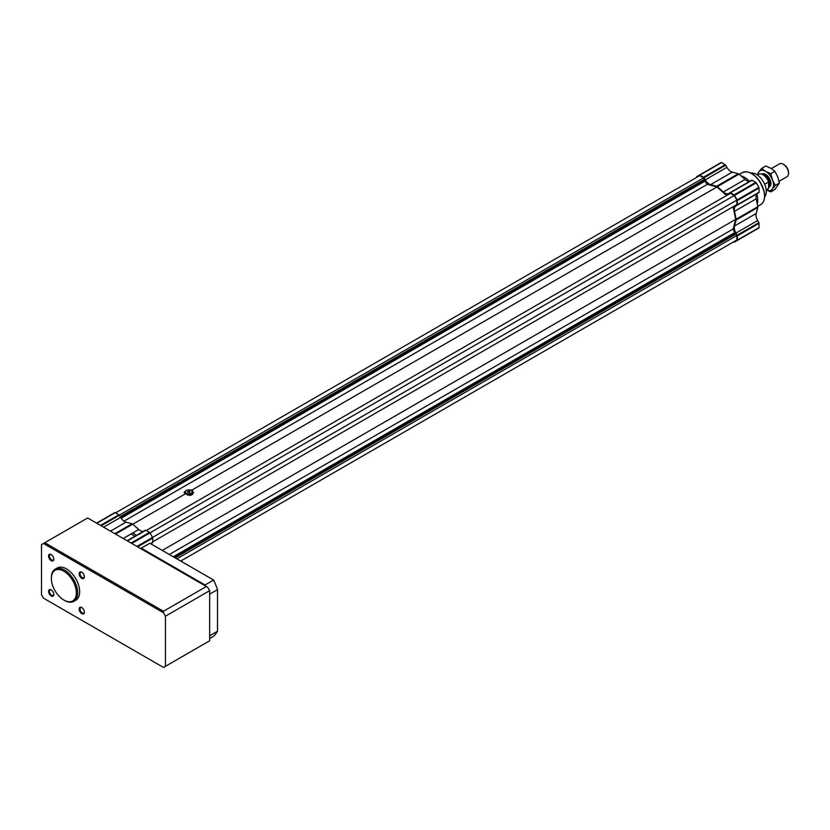<?xml version="1.0" encoding="UTF-8"?>
<svg xmlns="http://www.w3.org/2000/svg" width="830" height="830" viewBox="0 0 830 830"><rect width="100%" height="100%" fill="white"/><g stroke="black" fill="none" stroke-linecap="round" stroke-linejoin="round"><path stroke-width="1.25" d="M191.294 490.53A3.725 2.148 180 0 1 191.398 490.582A3.725 2.148 180 0 1 192.487 492.097A3.725 2.148 180 0 1 190.195 494.089A3.725 2.148 180 0 1 186.138 493.622A3.725 2.148 180 0 1 185.049 492.097A3.725 2.148 180 0 1 186.138 490.582A3.725 2.148 180 0 1 186.242 490.53M191.398 490.582L191.201 490.468A3.445 1.982 180 0 1 191.201 493.279A3.445 1.982 180 0 1 186.335 493.279A3.445 1.982 180 0 1 186.335 490.468A3.445 1.982 180 0 1 191.201 490.468M176.832 558.829L736.864 235.492L736.864 239.974L180.712 561.07M115.609 512.847L699.711 175.618L703.591 177.859L704.442 180.411L707.336 184.353L716.975 186.937L726.603 195.475M728.574 194.345L146.256 530.536L730.359 193.317L734.228 195.548L736.864 200.113L736.864 204.585L152.762 541.814L733.118 206.753L735.691 219.369L733.118 228.997L735.079 233.479L736.864 235.492M735.079 205.612L152.762 541.814M175.13 557.843L736.013 234.019M174.196 557.303L735.079 233.479M173.273 556.774L735.079 232.41M169.33 554.492L733.118 228.997M162.275 550.425L735.691 219.369M152.575 542.737L150.769 543.775L152.575 542.737A0.934 0.54 -120 0 0 152.762 542.312L152.762 538.058A0.934 0.54 -120 0 0 152.575 537.415L736.864 200.113M149.95 532.881L734.228 195.548M132.779 524.218L185.474 493.798C189.562 496.153 192.207 495.759 193.421 492.615L192.052 490.001L716.975 186.937M192.052 490.001L189.032 489.897M185.671 490.904L184.115 492.615L185.474 493.798M123.971 521.167L707.336 184.353M121.159 518.242L705.376 180.95M120.661 517.453L704.442 180.411M120.194 516.644L704.442 179.332M119.344 515.171L703.591 177.859M185.443 491.132A4.648 2.687 0 0 0 184.136 492.781M193.411 492.833A4.648 2.687 0 0 0 192.083 491.132M185.049 492.097L185.049 493.01A3.725 2.148 0 0 0 185.256 493.726M187.86 495.095A3.725 2.148 0 0 0 192.487 493.01L192.487 492.097M189.116 491.121L190.06 491.671L189.717 492.418L187.466 492.076L189.116 491.121L189.116 492.512M187.819 492.273L187.819 491.329M134.751 536.377A13.954 8.051 -120 0 0 130.984 533.991M136.39 535.433A13.954 8.051 -120 0 0 132.624 533.036M124.261 537.871A13.954 8.051 -120 0 0 124.168 539.043M136.95 546.43L152.575 537.415L149.971 532.912A0.934 0.54 -120 0 0 149.504 532.414L145.831 530.297A0.934 0.54 -120 0 0 145.364 530.245L127.146 540.766M103.615 527.185L120.609 517.37L119.396 515.254A0.934 0.54 -120 0 0 118.929 514.766L115.256 512.639A0.934 0.54 -120 0 0 114.789 512.598L96.571 523.118M120.609 517.37A7.906 4.565 -120 0 0 126.015 522.153L132.043 523.772A1.857 1.079 -120 0 1 132.717 524.166L138.745 529.509A7.906 4.565 -120 0 0 144.14 530.961M206.359 586.499L87.658 517.972L44.789 542.727L163.479 611.254L206.359 586.499L207.676 587.256L209.648 590.68L209.648 640.791L163.479 667.445L43.471 598.16L41.5 594.737L41.5 544.625L43.471 543.484L163.479 612.779L165.45 616.192L209.648 590.68M165.45 616.192L165.45 666.303M51.201 595.971A3.725 2.148 -120 0 0 53.826 594.456A3.725 2.148 -120 0 0 51.201 589.902A3.725 2.148 -120 0 0 48.565 591.417A3.725 2.148 -120 0 0 51.201 595.971M51.201 560.665A3.725 2.148 -120 0 0 53.826 559.15A3.725 2.148 -120 0 0 51.201 554.596A3.725 2.148 -120 0 0 48.565 556.11A3.725 2.148 -120 0 0 51.201 560.665M81.776 613.629A3.725 2.148 -120 0 0 84.411 612.115A3.725 2.148 -120 0 0 81.776 607.55A3.725 2.148 -120 0 0 79.151 609.075A3.725 2.148 -120 0 0 81.776 613.629M81.776 578.323A3.725 2.148 -120 0 0 84.411 576.798A3.725 2.148 -120 0 0 81.776 572.244A3.725 2.148 -120 0 0 79.151 573.769A3.725 2.148 -120 0 0 81.776 578.323M51.367 578.043A18.602 10.738 60 0 1 51.367 577.659A18.602 10.738 60 0 1 55.216 569.141L57.187 568A18.602 10.738 60 0 1 66.493 568.924A18.602 10.738 60 0 1 78.642 585.316A18.602 10.738 60 0 1 75.789 600.215L73.818 601.356A18.602 10.738 60 0 1 64.512 600.432A18.602 10.738 60 0 1 64.18 600.235M140.768 548.63A56.731 32.754 60 0 1 141.256 548.153L205.041 584.984A56.731 32.754 60 0 1 205.529 586.022M209.648 638.509L213.59 636.237A56.731 32.754 60 0 0 217.533 631.225L217.533 589.611A56.731 32.754 60 0 0 213.59 580.046L149.805 543.225L141.256 548.153M213.59 580.046L205.041 584.984M217.533 589.611L209.648 594.176M217.533 631.225L209.648 635.78M55.216 569.141A18.602 10.738 60 0 1 64.512 570.065A18.602 10.738 60 0 1 76.671 586.457A18.602 10.738 60 0 1 73.818 601.356M63.858 571.206A17.669 10.199 60 0 1 76.35 592.838A17.669 10.199 60 0 1 63.858 600.059A17.669 10.199 60 0 1 51.367 578.417A17.669 10.199 60 0 1 63.858 571.206M44.789 542.727L43.471 543.484M163.479 612.779L163.479 611.254M82.014 572.389A3.092 1.785 -120 0 0 80.676 572.347A3.092 1.785 -120 0 0 80.199 574.827A3.092 1.785 -120 0 0 82.222 577.545A3.092 1.785 -120 0 0 83.768 577.701A3.092 1.785 -120 0 0 84.401 576.528M82.014 607.705A3.092 1.785 -120 0 0 80.676 607.653A3.092 1.785 -120 0 0 80.199 610.133A3.092 1.785 -120 0 0 82.222 612.862A3.092 1.785 -120 0 0 83.768 613.007A3.092 1.785 -120 0 0 84.401 611.835M51.429 554.741A3.092 1.785 -120 0 0 50.101 554.699A3.092 1.785 -120 0 0 49.624 557.169A3.092 1.785 -120 0 0 51.647 559.897A3.092 1.785 -120 0 0 53.193 560.053A3.092 1.785 -120 0 0 53.815 558.87M51.429 590.047A3.092 1.785 -120 0 0 50.101 590.005A3.092 1.785 -120 0 0 49.624 592.485A3.092 1.785 -120 0 0 51.647 595.203A3.092 1.785 -120 0 0 53.193 595.359A3.092 1.785 -120 0 0 53.815 594.187M758.869 228.001L737.165 240.534L758.869 228.001A0.934 0.54 60 0 0 759.056 227.576L759.056 223.332A0.934 0.54 60 0 0 758.869 222.679L757.645 220.573L735.94 233.095L737.165 235.212A0.934 0.54 60 0 1 737.362 235.855L737.362 240.098A0.934 0.54 60 0 1 737.165 240.534L734.56 242.028A0.934 0.54 60 0 1 734.104 241.987L733.741 241.779M757.645 220.573A7.906 4.565 60 0 1 756.203 213.497L734.498 226.03A7.906 4.565 60 0 0 735.94 233.095M756.265 229.505L734.56 242.028M696.588 177.423L696.588 177.008A0.934 0.54 60 0 1 696.785 176.583L721.083 162.556A0.934 0.54 60 0 1 721.55 162.597L725.223 164.724A0.934 0.54 60 0 1 725.69 165.212L726.904 167.328L705.21 179.861A7.906 4.565 60 0 0 710.605 184.644L716.632 186.262A1.857 1.079 60 0 1 717.317 186.646L723.335 192A7.906 4.565 60 0 0 728.74 193.442L729.954 192.736A0.934 0.54 60 0 1 730.421 192.788L734.104 194.905A0.934 0.54 60 0 1 734.56 195.392L737.165 199.906A0.934 0.54 60 0 1 737.362 200.549L737.362 204.792A0.934 0.54 60 0 1 737.165 205.218L735.94 205.923A7.906 4.565 60 0 0 734.498 211.328L736.117 219.213A1.857 1.079 60 0 1 736.117 220.002L734.498 226.03M750.434 180.919A7.906 4.565 60 0 1 745.039 179.467L739.011 174.124A1.857 1.079 60 0 0 738.337 173.729L732.309 172.111A7.906 4.565 60 0 1 726.904 167.328M751.658 180.214L729.954 192.736L751.658 180.214A0.934 0.54 60 0 1 752.125 180.255L755.798 182.382A0.934 0.54 60 0 1 756.265 182.87L758.869 187.373A0.934 0.54 60 0 1 759.056 188.016L759.056 192.27A0.934 0.54 60 0 1 758.869 192.695L737.165 205.218M756.203 213.497L757.811 207.469A1.857 1.079 60 0 0 757.811 206.691L756.203 198.795A7.906 4.565 60 0 1 757.645 193.4L735.94 205.923L757.645 193.4M721.083 162.556L699.379 175.089A0.934 0.54 60 0 1 699.846 175.13L703.518 177.257A0.934 0.54 60 0 1 703.985 177.745L705.21 179.861M757.261 203.993A18.602 10.738 -120 0 0 756.836 194.116M749.563 181.417A18.602 10.738 -120 0 0 741.066 175.95M764.669 196.803A13.954 8.051 -120 0 0 763.403 181.749A13.954 8.051 -120 0 0 751.005 173.138M768.59 186.397A6.65 3.839 -120 0 0 768.705 179.695A6.65 3.839 -120 0 0 763.019 174.777M766.246 190.309L767.418 189.634A8.84 5.105 -120 0 0 768.59 188.431L768.59 181.988A8.84 5.105 -120 0 0 758.589 174.331L757.406 175.006M768.59 188.431L766.194 189.811M768.59 181.988L764.658 184.26M768.59 187.341A7.439 4.295 -120 0 0 768.694 187.29A7.439 4.295 -120 0 0 768.912 179.093A7.439 4.295 -120 0 0 761.733 174.186M779.08 181.293L786.954 176.738A7.439 4.295 -120 0 0 788.5 173.335A7.439 4.295 -120 0 0 783.24 164.226A7.439 4.295 -120 0 0 779.515 163.852L771.34 168.573M788.5 173.335L788.5 172.401A6.298 3.642 -120 0 0 784.049 164.693L783.24 164.226M766.64 190.08A11.164 6.443 -120 0 0 772.471 188.96L775.313 185.391L772.471 179.851A11.164 6.443 -120 0 0 765.634 171.354L761.65 168.397L765.768 166.01L770.894 168.314L774.878 171.271L777.731 176.811L779.432 183.015L774.878 189.499L770.759 191.875L772.471 188.96A11.164 6.443 -120 0 0 772.471 179.851L770.759 173.657L774.878 171.271M761.65 168.397L758.796 171.966A11.164 6.443 -120 0 1 765.634 171.354L770.759 173.657M775.313 185.391L779.432 183.015M757.811 174.777A11.164 6.443 -120 0 1 758.796 171.966L757.095 174.871M769.005 187.072A7.439 4.295 -120 0 0 770.894 183.503A7.439 4.295 -120 0 0 765.634 174.383A7.439 4.295 -120 0 0 761.681 174.165L761.909 174.02M766.609 190.101L770.759 191.875M131.099 543.048L149.504 532.414M131.752 543.432L149.971 532.912M150.489 543.619L152.762 542.312M96.84 523.274L115.256 512.639M100.513 525.39L118.929 514.766M101.177 525.774L119.396 515.254M110.463 531.138L126.015 522.153M114.872 533.68L132.043 523.772M115.546 534.074L132.717 524.166M123.193 538.483L138.745 529.509M127.415 540.921L145.831 530.297M137.614 546.814L152.762 538.058M758.869 222.679L737.165 235.212M759.056 223.332L737.362 235.855M759.056 227.576L737.362 240.098M757.738 206.338L760.726 204.616A18.457 10.655 -120 0 0 760.726 183.295A18.457 10.655 -120 0 0 742.269 172.64L739.281 174.362M764.544 195.973A17.99 10.385 -120 0 0 751.658 173.646M721.55 162.597L699.846 175.13M725.223 164.724L703.518 177.257M725.69 165.212L703.985 177.745M732.309 172.111L710.605 184.644M738.337 173.729L716.632 186.262M739.011 174.124L717.317 186.646M745.039 179.467L723.335 192M752.125 180.255L730.421 192.788M755.798 182.382L734.104 194.905M756.265 182.87L734.56 195.392M758.869 187.373L737.165 199.906M759.056 188.016L737.362 200.549M759.056 192.27L737.362 204.792M756.203 198.795L734.498 211.328M757.811 206.691L736.117 219.213M757.811 207.469L736.117 220.002M63.858 600.059L64.512 600.432M51.367 578.417L51.367 577.659M760.726 204.616C764.274 202.23 765.426 197.872 764.181 191.533L760 181.739C754.014 173.377 748.1 170.347 742.269 172.64M768.694 187.29L769.358 186.906"/></g></svg>
